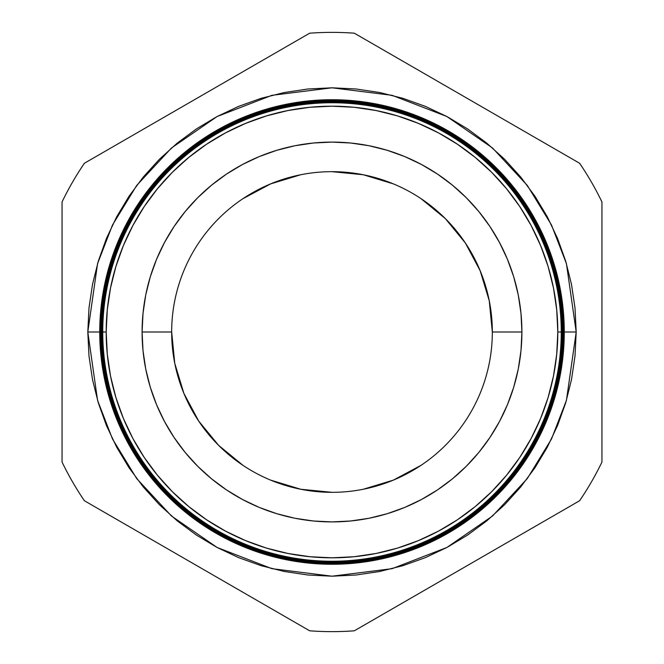 <?xml version="1.0" encoding="UTF-8"?>
<svg xmlns="http://www.w3.org/2000/svg" width="664" height="664" viewBox="0 0 664 664"><rect width="100%" height="100%" fill="white"/><g stroke="black" fill="none" stroke-linecap="round" stroke-linejoin="round"><path stroke-width="1" d="M242.949 465.323L218.63 445.37L198.694 421.076L183.878 393.354L174.748 363.274L171.669 331.917M242.924 198.694L270.646 183.878L300.726 174.748M331.95 171.669L363.274 174.748L393.354 183.878M421.051 198.677L445.37 218.63L465.306 242.924L480.122 270.646L489.252 300.726L492.331 332.083M421.076 465.306L393.354 480.122L363.274 489.252M332.05 492.331L300.726 489.252L270.646 480.122M242.924 465.306L218.63 445.37L198.694 421.076M421.076 198.694L445.37 218.63L465.306 242.924M101.65 332L87.806 332L97.575 263.625L112.507 224.996L136.651 185.488L171.436 148.022L217.087 116.54L271.891 95.325L332 87.806L392.109 95.325L446.913 116.54L492.564 148.022L527.349 185.488L551.494 224.996L566.425 263.625L576.194 332L564.267 332A232.267 232.267 0 0 1 332 564.267A232.267 232.267 0 0 1 99.733 332A232.267 232.267 0 0 0 332 564.267A232.267 232.267 0 0 0 564.267 332L563.968 332A231.968 231.968 0 0 1 332 563.968A231.968 231.968 0 0 1 100.032 332L99.749 332A232.251 232.251 0 0 0 332 564.251A232.251 232.251 0 0 0 564.251 332A232.251 232.251 0 0 1 332 564.251A232.251 232.251 0 0 1 99.749 332L99.749 332A232.251 232.251 0 0 1 332 99.749A232.251 232.251 0 0 1 564.251 332L564.267 332A232.267 232.267 0 0 0 332 99.733A232.267 232.267 0 0 0 99.733 332A232.267 232.267 0 0 1 332 99.733A232.267 232.267 0 0 1 564.267 332M561.312 332A229.312 229.312 0 0 1 332 561.312A229.312 229.312 0 0 1 102.688 332L102.488 332A229.512 229.512 0 0 0 332 561.512A229.512 229.512 0 0 0 561.512 332L557.81 332A225.81 225.81 0 0 1 332 557.81A225.81 225.81 0 0 1 106.19 332L102.746 332A229.254 229.254 0 0 0 332 561.254A229.254 229.254 0 0 0 561.254 332A229.254 229.254 0 0 1 332 561.254A229.254 229.254 0 0 1 102.746 332L102.688 332A229.312 229.312 0 0 0 332 561.312A229.312 229.312 0 0 0 561.312 332A229.312 229.312 0 0 0 332 102.688A229.312 229.312 0 0 0 102.688 332L102.746 332A229.254 229.254 0 0 1 332 102.746A229.254 229.254 0 0 1 561.254 332L561.512 332A229.512 229.512 0 0 1 332 561.512A229.512 229.512 0 0 1 102.488 332L102.19 332A229.81 229.81 0 0 0 332 561.81A229.81 229.81 0 0 0 561.81 332L561.611 332A229.611 229.611 0 0 1 332 561.611A229.611 229.611 0 0 1 102.389 332A229.611 229.611 0 0 0 332 561.611A229.611 229.611 0 0 0 561.611 332L561.611 332A229.611 229.611 0 0 0 332 102.389A229.611 229.611 0 0 0 102.389 332L102.488 332A229.512 229.512 0 0 1 332 102.488A229.512 229.512 0 0 1 561.512 332A229.512 229.512 0 0 0 332 102.488A229.512 229.512 0 0 0 102.488 332L102.688 332A229.312 229.312 0 0 1 332 102.688A229.312 229.312 0 0 1 561.312 332M561.902 332A229.902 229.902 0 0 1 332 561.902A229.902 229.902 0 0 1 102.098 332L101.882 332A230.117 230.117 0 0 0 332 562.117A230.117 230.117 0 0 0 562.117 332L561.81 332A229.81 229.81 0 0 1 332 561.81A229.81 229.81 0 0 1 102.19 332L102.098 332A229.902 229.902 0 0 0 332 561.902A229.902 229.902 0 0 0 561.902 332A229.902 229.902 0 0 0 332 102.098A229.902 229.902 0 0 0 102.098 332L102.19 332A229.81 229.81 0 0 1 332 102.19A229.81 229.81 0 0 1 561.81 332L562.117 332A230.117 230.117 0 0 1 332 562.117A230.117 230.117 0 0 1 101.882 332L101.575 332A230.425 230.425 0 0 0 332 562.425A230.425 230.425 0 0 0 562.425 332L562.201 332A230.201 230.201 0 0 1 332 562.201A230.201 230.201 0 0 1 101.799 332A230.201 230.201 0 0 0 332 562.201A230.201 230.201 0 0 0 562.201 332L562.201 332A230.201 230.201 0 0 0 332 101.799A230.201 230.201 0 0 0 101.799 332L101.882 332A230.117 230.117 0 0 1 332 101.882A230.117 230.117 0 0 1 562.117 332A230.117 230.117 0 0 0 332 101.882A230.117 230.117 0 0 0 101.882 332L102.098 332A229.902 229.902 0 0 1 332 102.098A229.902 229.902 0 0 1 561.902 332M562.491 332A230.491 230.491 0 0 1 332 562.491A230.491 230.491 0 0 1 101.509 332L101.277 332A230.723 230.723 0 0 0 332 562.723A230.723 230.723 0 0 0 562.723 332L562.425 332A230.425 230.425 0 0 1 332 562.425A230.425 230.425 0 0 1 101.575 332L101.509 332A230.491 230.491 0 0 0 332 562.491A230.491 230.491 0 0 0 562.491 332A230.491 230.491 0 0 0 332 101.509A230.491 230.491 0 0 0 101.509 332L101.575 332A230.425 230.425 0 0 1 332 101.575A230.425 230.425 0 0 1 562.425 332L562.723 332A230.723 230.723 0 0 1 332 562.723A230.723 230.723 0 0 1 101.277 332L100.969 332A231.031 231.031 0 0 0 332 563.03A231.031 231.031 0 0 0 563.03 332L562.79 332A230.79 230.79 0 0 1 332 562.79A230.79 230.79 0 0 1 101.21 332A230.79 230.79 0 0 0 332 562.79A230.79 230.79 0 0 0 562.79 332L562.79 332A230.79 230.79 0 0 0 332 101.21A230.79 230.79 0 0 0 101.21 332L101.277 332A230.723 230.723 0 0 1 332 101.277A230.723 230.723 0 0 1 562.723 332A230.723 230.723 0 0 0 332 101.277A230.723 230.723 0 0 0 101.277 332L101.509 332A230.491 230.491 0 0 1 332 101.509A230.491 230.491 0 0 1 562.491 332M563.08 332A231.08 231.08 0 0 1 332 563.08A231.08 231.08 0 0 1 100.92 332L100.662 332A231.338 231.338 0 0 0 332 563.338A231.338 231.338 0 0 0 563.338 332L563.03 332A231.031 231.031 0 0 1 332 563.03A231.031 231.031 0 0 1 100.969 332L100.92 332A231.08 231.08 0 0 0 332 563.08A231.08 231.08 0 0 0 563.08 332A231.08 231.08 0 0 0 332 100.92A231.08 231.08 0 0 0 100.92 332L100.969 332A231.031 231.031 0 0 1 332 100.969A231.031 231.031 0 0 1 563.03 332L563.338 332A231.338 231.338 0 0 1 332 563.338A231.338 231.338 0 0 1 100.662 332L100.364 332A231.636 231.636 0 0 0 332 563.636A231.636 231.636 0 0 0 563.636 332L563.379 332A231.379 231.379 0 0 1 332 563.379A231.379 231.379 0 0 1 100.621 332A231.379 231.379 0 0 0 332 563.379A231.379 231.379 0 0 0 563.379 332L563.379 332A231.379 231.379 0 0 0 332 100.621A231.379 231.379 0 0 0 100.621 332L100.662 332A231.338 231.338 0 0 1 332 100.662A231.338 231.338 0 0 1 563.338 332A231.338 231.338 0 0 0 332 100.662A231.338 231.338 0 0 0 100.662 332L100.92 332A231.08 231.08 0 0 1 332 100.92A231.08 231.08 0 0 1 563.08 332M563.678 332A231.678 231.678 0 0 1 332 563.678A231.678 231.678 0 0 1 100.322 332L100.056 332A231.943 231.943 0 0 0 332 563.943A231.943 231.943 0 0 0 563.943 332L563.636 332A231.636 231.636 0 0 1 332 563.636A231.636 231.636 0 0 1 100.364 332L100.322 332A231.678 231.678 0 0 0 332 563.678A231.678 231.678 0 0 0 563.678 332A231.678 231.678 0 0 0 332 100.322A231.678 231.678 0 0 0 100.322 332L100.364 332A231.636 231.636 0 0 1 332 100.364A231.636 231.636 0 0 1 563.636 332L563.943 332A231.943 231.943 0 0 1 332 563.943A231.943 231.943 0 0 1 100.056 332L100.032 332A231.968 231.968 0 0 0 332 563.968A231.968 231.968 0 0 0 563.968 332L563.968 332A231.968 231.968 0 0 0 332 100.032A231.968 231.968 0 0 0 100.032 332L100.056 332A231.943 231.943 0 0 1 332 100.056A231.943 231.943 0 0 1 563.943 332A231.943 231.943 0 0 0 332 100.056A231.943 231.943 0 0 0 100.056 332L100.322 332A231.678 231.678 0 0 1 332 100.322A231.678 231.678 0 0 1 563.678 332M492.331 332A160.331 160.331 0 0 0 332 171.669A160.331 160.331 0 0 0 171.669 332L142.096 332A189.904 189.904 0 0 1 332 142.096A189.904 189.904 0 0 1 521.904 332L492.331 332A160.331 160.331 0 0 1 332 492.331A160.331 160.331 0 0 1 171.669 332A160.331 160.331 0 0 1 332 171.669A160.331 160.331 0 0 1 492.331 332L521.904 332A189.904 189.904 0 0 1 332 521.904A189.904 189.904 0 0 1 142.096 332L171.669 332A160.331 160.331 0 0 0 332 492.331A160.331 160.331 0 0 0 492.331 332M84.403 500.747L309.656 630.8A299.638 299.638 0 0 0 354.344 630.8L579.597 500.747A299.638 299.638 0 0 0 601.941 462.053L601.941 201.947A299.638 299.638 0 0 0 579.597 163.253L354.344 33.2A299.638 299.638 0 0 0 309.656 33.2L84.403 163.253A299.638 299.638 0 0 0 62.059 201.947L62.059 462.053A299.638 299.638 0 0 0 84.403 500.747A299.638 299.638 0 0 1 62.059 462.053L62.059 201.947A299.638 299.638 0 0 1 84.403 163.253L309.656 33.2A299.638 299.638 0 0 1 354.344 33.2L579.597 163.253A299.638 299.638 0 0 1 601.941 201.947L601.941 462.053A299.638 299.638 0 0 1 579.597 500.747L354.344 630.8A299.638 299.638 0 0 1 309.656 630.8L84.403 500.747M562.35 332L576.194 332L575.016 355.937L571.496 379.642L565.678 402.882L557.602 425.45L547.36 447.113L535.035 467.663L520.759 486.911L504.673 504.673L486.911 520.759L467.663 535.035L447.113 547.36L425.45 557.602L402.882 565.678L379.642 571.496L355.937 575.016L332 576.194L308.063 575.016L284.358 571.496L261.118 565.678L238.55 557.602L216.887 547.36L196.337 535.035L177.089 520.759L159.327 504.673L143.241 486.911L128.965 467.663L116.64 447.113L106.398 425.45L98.322 402.882L92.504 379.642L88.984 355.937L87.806 332L88.984 308.063L92.504 284.358L98.322 261.118L106.398 238.55L116.64 216.887L128.965 196.337L143.241 177.089L159.327 159.327L177.089 143.241L196.337 128.965L216.887 116.64L238.55 106.398L261.118 98.322L284.358 92.504L308.063 88.984L332 87.806L355.937 88.984L379.642 92.504L402.882 98.322L425.45 106.398L447.113 116.64L467.663 128.965L486.911 143.241L504.673 159.327L520.759 177.089L535.035 196.337L547.36 216.887L557.602 238.55L565.678 261.118L571.496 284.358L575.016 308.063L576.194 332L566.425 400.375L551.494 439.004L527.349 478.512L492.564 515.978L446.913 547.46L392.109 568.674L332 576.194L271.891 568.674L217.087 547.46L171.436 515.978L136.651 478.512L112.507 439.004L97.575 400.375L87.806 332L99.733 332M557.81 332L556.722 309.864L553.469 287.944L548.091 266.447L540.62 245.589L531.15 225.552L519.754 206.545L506.557 188.75L491.675 172.325L475.25 157.443L457.454 144.246L438.447 132.85L418.411 123.379L397.553 115.909L376.056 110.531L354.136 107.277L332 106.19L309.864 107.277L287.944 110.531L266.447 115.909L245.589 123.379L225.552 132.85L206.545 144.246L188.75 157.443L172.325 172.325L157.443 188.75L144.246 206.545L132.85 225.552L123.379 245.589L115.909 266.447L110.531 287.944L107.277 309.864L106.19 332L107.277 354.136L110.531 376.056L115.909 397.553L123.379 418.411L132.85 438.447L144.246 457.454L157.443 475.25L172.325 491.675L188.75 506.557L206.545 519.754L225.552 531.15L245.589 540.62L266.447 548.091L287.944 553.469L309.864 556.722L332 557.81L354.136 556.722L376.056 553.469L397.553 548.091L418.411 540.62L438.447 531.15L457.454 519.754L475.25 506.557L491.675 491.675L506.557 475.25L519.754 457.454L531.15 438.447L540.62 418.411L548.091 397.553L553.469 376.056L556.722 354.136L557.81 332L561.254 332A229.254 229.254 0 0 0 332 102.746A229.254 229.254 0 0 0 102.746 332L106.19 332A225.81 225.81 0 0 1 332 106.19A225.81 225.81 0 0 1 557.81 332M521.904 332L520.991 350.617L518.26 369.051L513.729 387.129L507.454 404.675L499.486 421.524L489.899 437.51L478.802 452.474L466.286 466.286L452.474 478.802L437.51 489.899L421.524 499.486L404.675 507.454L387.129 513.729L369.051 518.26L350.617 520.991L332 521.904L313.383 520.991L294.949 518.26L276.871 513.729L259.325 507.454L242.476 499.486L226.49 489.899L211.525 478.802L197.714 466.286L185.198 452.474L174.101 437.51L164.514 421.524L156.546 404.675L150.272 387.129L145.74 369.051L143.009 350.617L142.096 332L143.009 313.383L145.74 294.949L150.272 276.871L156.546 259.325L164.514 242.476L174.101 226.49L185.198 211.525L197.714 197.714L211.525 185.198L226.49 174.101L242.476 164.514L259.325 156.546L276.871 150.272L294.949 145.74L313.383 143.009L332 142.096L350.617 143.009L369.051 145.74L387.129 150.272L404.675 156.546L421.524 164.514L437.51 174.101L452.474 185.198L466.286 197.714L478.802 211.525L489.899 226.49L499.486 242.476L507.454 259.325L513.729 276.871L518.26 294.949L520.991 313.383L521.904 332M564.251 332A232.251 232.251 0 0 0 332 99.749A232.251 232.251 0 0 0 99.749 332L100.032 332A231.968 231.968 0 0 1 332 100.032A231.968 231.968 0 0 1 563.968 332L564.251 332M563.636 332A231.636 231.636 0 0 0 332 100.364A231.636 231.636 0 0 0 100.364 332L100.621 332A231.379 231.379 0 0 1 332 100.621A231.379 231.379 0 0 1 563.379 332L563.636 332M563.03 332A231.031 231.031 0 0 0 332 100.969A231.031 231.031 0 0 0 100.969 332L101.21 332A230.79 230.79 0 0 1 332 101.21A230.79 230.79 0 0 1 562.79 332L563.03 332M562.425 332A230.425 230.425 0 0 0 332 101.575A230.425 230.425 0 0 0 101.575 332L101.799 332A230.201 230.201 0 0 1 332 101.799A230.201 230.201 0 0 1 562.201 332L562.425 332M561.81 332A229.81 229.81 0 0 0 332 102.19A229.81 229.81 0 0 0 102.19 332L102.389 332A229.611 229.611 0 0 1 332 102.389A229.611 229.611 0 0 1 561.611 332L561.81 332"/></g></svg>
